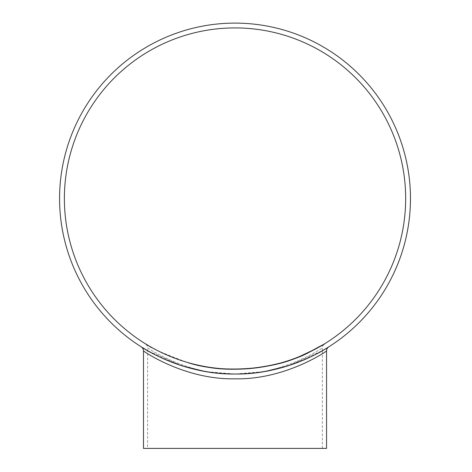 <?xml version="1.0" encoding="UTF-8"?>
<svg xmlns="http://www.w3.org/2000/svg" width="472" height="472" viewBox="0 0 472 472"><rect width="100%" height="100%" fill="white"/><g stroke="black" fill="none" stroke-linecap="round" stroke-linejoin="round"><path stroke-width="0.35" stroke-dasharray="2.36 1.77" d="M405.666 198.559A170.646 170.646 0 0 1 149.701 346.342A170.646 170.646 0 0 1 149.701 50.775A170.646 170.646 0 0 1 405.666 198.559M147.653 448.4L322.382 448.4L147.653 448.4L147.653 347.846C147.394 348 187.154 375.01 234.962 374.007C282.887 375.033 322.801 347.917 322.382 347.846C322.677 347.976 282.946 374.974 235.174 374.007C187.207 375.063 147.293 347.952 147.653 347.846C147.394 345.805 146.633 344.448 145.382 343.763C146.869 346.277 160.763 352.466 187.059 362.325M410.457 196.647L410.463 197.408M410.333 203.751L410.469 198.559A175.448 175.448 0 0 1 147.293 350.501A175.448 175.448 0 0 1 147.293 46.616A175.448 175.448 0 0 1 410.469 198.559L410.304 192.464M410.451 200.936L410.374 192.735M410.428 194.659L410.433 194.96M410.433 195.048L410.439 195.467M410.445 195.715L410.457 196.712M410.463 196.747L410.463 197.154M410.469 197.809L410.469 198.458M410.469 198.559L410.469 199.278M410.469 199.332L410.463 199.992M401.672 253.411A175.448 175.448 0 0 1 399.513 259.594A175.448 175.448 0 0 0 401.672 253.411L401.619 253.393A175.389 175.389 0 0 1 399.459 259.57L399.459 259.57A175.389 175.389 0 0 0 401.619 253.393L401.672 253.411M402.899 249.535A175.448 175.448 0 0 1 402.232 251.694A175.448 175.448 0 0 0 402.899 249.535A175.448 175.448 0 0 0 403.542 247.369L404.84 242.655L403.542 247.369A175.448 175.448 0 0 0 405.519 239.947L403.353 248.018A175.448 175.448 0 0 1 402.899 249.535L402.846 249.517A175.389 175.389 0 0 1 402.173 251.676L402.173 251.676A175.389 175.389 0 0 0 402.846 249.517L402.899 249.535M406.817 233.888L406.87 233.9A175.448 175.448 0 0 1 406.575 235.327A175.448 175.448 0 0 0 407.035 233.115L407.731 229.109L406.817 233.888A175.389 175.389 0 0 1 406.516 235.316L406.516 235.316A175.389 175.389 0 0 0 406.976 233.103L407.79 229.121M407.714 229.534L407.661 229.834M409.029 220.53L409.088 220.536A175.448 175.448 0 0 1 408.899 221.976A175.448 175.448 0 0 0 409.189 219.74L409.572 215.692L409.029 220.53A175.389 175.389 0 0 1 408.841 221.97L408.841 221.97A175.389 175.389 0 0 0 409.13 219.734L409.631 215.698M409.59 216.117L409.56 216.418M410.327 205.556A175.448 175.448 0 0 1 409.944 212.099A175.448 175.448 0 0 0 410.327 205.556L410.274 205.556A175.389 175.389 0 0 1 409.891 212.093L409.891 212.093A175.389 175.389 0 0 0 410.274 205.556L410.327 205.556M409.914 185.378L409.973 185.372A175.448 175.448 0 0 1 410.079 186.823A175.448 175.448 0 0 0 409.908 184.57L409.484 180.528L409.914 185.378A175.389 175.389 0 0 1 410.021 186.829L410.021 186.829A175.389 175.389 0 0 0 409.855 184.576L409.543 180.522M409.584 180.941L409.613 181.242M408.534 172.557L407.253 165.112A175.448 175.448 0 0 1 409.077 176.481L409.017 176.493A175.389 175.389 0 0 0 407.194 165.123L407.725 167.973A175.389 175.389 0 0 1 409.017 176.493L409.077 176.481A175.448 175.448 0 0 0 407.778 167.961L407.725 167.973M407.537 166.604L407.773 167.926M409.012 175.997L408.492 172.309M407.542 166.651L407.649 167.218M407.655 167.259L407.778 167.955M407.802 168.091L407.908 168.699M407.914 168.71L408.192 170.392M408.298 171.029L408.551 172.693M408.557 172.728L408.61 173.106M408.693 173.661L408.687 174.026M408.304 171.43L407.778 167.961M405.519 157.17A175.448 175.448 0 0 1 406.941 163.56A175.448 175.448 0 0 0 405.519 157.17L405.46 157.182A175.389 175.389 0 0 1 406.888 163.572L406.888 163.572A175.389 175.389 0 0 0 405.46 157.182L405.519 157.17M403.79 150.615A175.448 175.448 0 0 1 405.247 156.073A175.448 175.448 0 0 0 401.389 142.851A175.448 175.448 0 0 1 403.79 150.615L403.737 150.633A175.389 175.389 0 0 1 405.194 156.084L405.194 156.084A175.389 175.389 0 0 0 401.336 142.868L401.336 142.868A175.389 175.389 0 0 1 403.041 148.249L403.041 148.249A175.389 175.389 0 0 1 403.737 150.633L403.79 150.615M399.985 138.98L397.43 132.343A175.389 175.389 0 0 0 396.456 129.995L396.456 129.995A175.389 175.389 0 0 0 395.465 127.711L395.518 127.688A175.448 175.448 0 0 1 398.457 134.75L398.403 134.768A175.389 175.389 0 0 0 395.465 127.711L395.518 127.688A175.448 175.448 0 0 1 396.509 129.971A175.448 175.448 0 0 1 397.483 132.319L400.038 138.963A175.448 175.448 0 0 1 400.982 141.647L400.929 141.671A175.389 175.389 0 0 0 399.985 138.98L400.038 138.963M398.551 134.992L398.681 135.328M398.71 135.411L399.259 136.856M399.837 138.408L399.495 137.476M400.415 140.013L400.929 141.671M396.958 266.072L398.138 263.175A175.448 175.448 0 0 0 399.117 260.65L399.035 260.863A175.448 175.448 0 0 1 398.055 263.382L396.934 266.137M396.881 266.12L395.648 268.993A175.389 175.389 0 0 1 394.545 271.459L396.368 267.329L394.686 271.282A175.448 175.448 0 0 0 395.79 268.81M322.382 448.4L322.382 350.708L288.722 365.588L263.541 371.676L235.103 374.007L206.624 371.694L181.348 365.599L147.653 350.708M143.494 350.914C143.163 351.079 184.941 379.966 235.221 378.815C285.3 379.842 326.831 351.085 326.547 350.914M326.547 448.4L143.494 448.4M395.737 268.786A175.389 175.389 0 0 1 394.633 271.258M394.545 271.459L396.368 267.329M398.982 260.839A175.389 175.389 0 0 1 398.002 263.364M399.058 260.632A175.389 175.389 0 0 1 398.085 263.152L398.138 263.175M396.905 266.049L398.085 263.152M398.403 134.768L400.457 140.308L398.899 135.901M398.846 135.918L399.33 137.199M398.433 134.856A175.389 175.389 0 0 0 396.456 129.995A175.389 175.389 0 0 1 398.238 134.361L399.613 137.971M398.238 134.361L398.291 134.337A175.448 175.448 0 0 0 396.509 129.971A175.448 175.448 0 0 1 398.486 134.833M399.076 136.361L399.212 136.727M410.445 201.497L410.41 198.151M410.469 199.68L410.463 200.146M410.463 200.358L410.451 201.102M403.3 248.001A175.389 175.389 0 0 1 402.846 249.517A175.389 175.389 0 0 0 403.489 247.352L404.781 242.637A175.389 175.389 0 0 1 403.489 247.352L403.489 247.352A175.389 175.389 0 0 0 405.46 239.935L405.519 239.947M404.781 242.637L404.84 242.655A175.448 175.448 0 0 1 403.542 247.369M322.382 350.708L322.382 347.846C322.594 345.882 323.355 344.519 324.653 343.763L324.565 343.822"/><path stroke-width="0.71" d="M405.666 198.559A170.646 170.646 0 0 1 149.701 346.342A170.646 170.646 0 0 1 149.701 50.775A170.646 170.646 0 0 1 405.666 198.559M145.376 343.758L145.382 343.763C145.329 343.504 167.165 358.738 199.916 365.552C238.732 375.311 288.722 363.971 309.697 352C333.138 338.678 328.188 343.327 298.941 356.779C272.379 369.346 220.949 373.995 187.059 362.325M410.363 192.464L410.457 196.647M410.463 197.408L410.469 198.559A175.448 175.448 0 0 1 147.293 350.501A175.448 175.448 0 0 1 147.293 46.616A175.448 175.448 0 0 1 410.469 198.559L410.392 203.751M410.374 192.806L410.428 194.659M410.463 197.154L410.469 197.809M410.463 199.992L410.451 200.936M405.519 239.947L404.84 242.655M403.542 247.369L403.353 248.018M407.79 229.121L407.714 229.534M407.661 229.834L406.87 233.9M409.631 215.698L409.59 216.117M409.56 216.418L409.088 220.536M409.543 180.522L409.584 180.941M409.613 181.242L409.973 185.372M407.773 167.926L408.357 171.419M408.192 170.392L408.298 171.029M408.61 173.106L408.693 173.661M408.746 174.02L409.012 175.997M399.89 138.55L400.415 140.013M400.026 138.921L400.982 141.647M398.055 263.382L395.701 269.016A175.448 175.448 0 0 1 394.598 271.483M396.421 267.353L394.686 271.282M141.258 346.849C140.786 346.808 182.806 374.916 234.956 374.007C287.165 374.945 329.314 346.796 328.783 346.849C329.397 346.713 287.365 374.88 235.192 374.007C182.859 374.974 140.68 346.761 141.258 346.849L147.653 350.708M143.494 350.914L143.494 448.4L326.547 448.4L326.547 350.914C326.937 351.044 285.182 379.925 234.944 378.815C184.817 379.883 143.252 351.115 143.494 350.914C143.293 348.973 142.556 347.622 141.264 346.855L141.329 346.896M398.291 134.337L399.076 136.361M410.469 197.833L410.469 198.907M410.469 199.184L410.469 199.68M326.547 350.914C326.683 349.068 327.426 347.716 328.777 346.855L328.718 346.896"/></g></svg>
